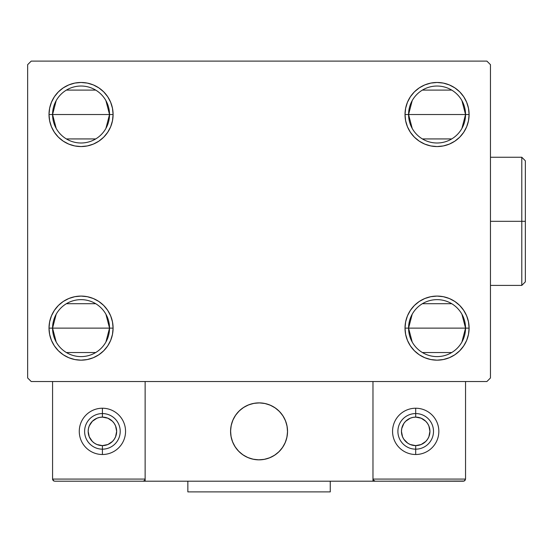 <?xml version="1.0" encoding="UTF-8"?>
<svg xmlns="http://www.w3.org/2000/svg" width="553" height="553" viewBox="0 0 553 553"><rect width="100%" height="100%" fill="white"/><g stroke="black" fill="none" stroke-linecap="round" stroke-linejoin="round"><path stroke-width="0.83" d="M412.199 342.017L408.577 328.123A28.48 28.48 0 0 0 437.057 356.602A28.48 28.48 0 0 0 465.543 328.123L469.103 328.123A32.039 32.039 0 0 1 437.057 360.162A32.039 32.039 0 0 1 405.017 328.123L465.543 328.123A28.48 28.48 0 0 1 437.057 356.602A28.48 28.48 0 0 1 408.577 328.123L412.199 314.228M461.921 314.228L465.543 328.123L461.921 342.017M451.725 352.538L422.395 352.538M412.199 128.414L408.577 114.519A28.48 28.48 0 0 0 437.057 142.999A28.48 28.48 0 0 0 465.543 114.519L469.103 114.519A32.039 32.039 0 0 1 437.057 146.559A32.039 32.039 0 0 1 405.017 114.519L465.543 114.519A28.48 28.48 0 0 1 437.057 142.999A28.48 28.48 0 0 1 408.577 114.519L412.199 100.618M461.921 100.618L465.543 114.519L461.921 128.414M451.725 138.934L422.395 138.934M56.192 128.414L52.57 114.519A28.48 28.48 0 0 0 81.049 142.999A28.48 28.48 0 0 0 109.529 114.519L113.095 114.519A32.039 32.039 0 0 1 81.049 146.559A32.039 32.039 0 0 1 49.01 114.519L109.529 114.519A28.48 28.48 0 0 1 81.049 142.999A28.48 28.48 0 0 1 52.57 114.519L56.192 100.618M105.913 100.618L109.529 114.519L105.913 128.414M95.717 138.934L66.388 138.934M56.192 342.017L52.57 328.123A28.48 28.48 0 0 0 81.049 356.602A28.48 28.48 0 0 0 109.529 328.123L113.095 328.123A32.039 32.039 0 0 1 81.049 360.162A32.039 32.039 0 0 1 49.01 328.123L109.529 328.123A28.48 28.48 0 0 1 81.049 356.602A28.48 28.48 0 0 1 52.57 328.123L56.192 314.228M105.913 314.228L109.529 328.123L105.913 342.017M95.717 352.538L66.388 352.538M486.903 61.113L31.21 61.113L27.65 64.673L27.65 377.962L31.21 381.522L486.903 381.522L490.463 377.962L490.463 64.673L486.903 61.113L31.21 61.113L27.65 64.673L27.65 377.962L31.21 381.522L486.903 381.522L490.463 377.962L490.463 64.673L486.903 61.113M424.801 357.722L419.257 354.763L414.404 350.775L410.416 345.922L407.457 340.385L405.632 334.371L405.017 328.123L405.632 321.874L407.457 315.86L410.416 310.323L414.404 305.463L419.257 301.482L424.801 298.516L430.808 296.698L437.057 296.083L443.312 296.698L449.319 298.516L454.863 301.482L459.716 305.463L463.697 310.323L466.663 315.86L468.488 321.874L469.103 328.123L468.488 334.371L466.663 340.385L463.697 345.922L459.716 350.775L454.863 354.763L449.319 357.722L443.312 359.547L437.057 360.162L430.808 359.547L424.801 357.722L419.257 354.763L414.404 350.775L410.416 345.922L407.457 340.385L405.632 334.371L405.017 328.123L405.632 321.874L407.457 315.86L410.416 310.323L414.404 305.463M405.632 120.768L405.017 114.519L405.632 108.264L407.457 102.257L410.416 96.713L414.404 91.86L419.257 87.879L424.801 84.913L430.808 83.088L437.057 82.473L443.312 83.088L449.319 84.913L454.863 87.879L459.716 91.86L463.697 96.713L466.663 102.257L468.488 108.264L469.103 114.519L468.488 120.768L466.663 126.775L463.697 132.319L459.716 137.172L454.863 141.16L449.319 144.119L443.312 145.944L437.057 146.559L430.808 145.944L424.801 144.119L419.257 141.16L414.404 137.172L410.416 132.319L407.457 126.775L405.632 120.768L405.017 114.519L405.632 108.264L407.457 102.257M49.625 120.768L49.01 114.519L49.625 108.264L51.45 102.257L54.408 96.713L58.397 91.86L63.249 87.879L68.793 84.913L74.8 83.088L81.049 82.473L87.305 83.088L93.312 84.913L98.849 87.879L103.708 91.86L107.69 96.713L110.655 102.257L112.473 108.264L113.095 114.519L112.473 120.768L110.655 126.775L107.69 132.319L103.708 137.172L98.849 141.16L93.312 144.119L87.305 145.944L81.049 146.559L74.8 145.944L68.793 144.119L63.249 141.16L58.397 137.172L54.408 132.319L51.45 126.775L49.625 120.768L49.01 114.519L49.625 108.264L51.45 102.257M58.397 350.775L54.408 345.922L51.45 340.385L49.625 334.371L49.01 328.123L49.625 321.874L51.45 315.86L54.408 310.323L58.397 305.463L63.249 301.482L68.793 298.516L74.8 296.698L81.049 296.083L87.305 296.698L93.312 298.516L98.849 301.482L103.708 305.463L107.69 310.323L110.655 315.86L112.473 321.874L113.095 328.123L112.473 334.371L110.655 340.385L107.69 345.922L103.708 350.775L98.849 354.763L93.312 357.722L87.305 359.547L81.049 360.162L74.8 359.547L68.793 357.722L63.249 354.763L58.397 350.775L54.408 345.922L51.45 340.385L49.625 334.371L49.01 328.123L49.625 321.874L51.45 315.86L54.408 310.323M93.312 84.913L98.849 87.879L103.708 91.86L107.69 96.713L110.655 102.257L112.473 108.264L113.095 114.519L112.473 120.768L110.655 126.775L107.69 132.319L103.708 137.172M81.049 146.559L74.8 145.944M63.249 141.16L58.397 137.172M58.397 91.86L63.249 87.879L68.793 84.913L74.8 83.088L81.049 82.473M459.716 91.86L463.697 96.713L466.663 102.257L468.488 108.264L469.103 114.519L468.488 120.768L466.663 126.775L463.697 132.319M454.863 141.16L449.319 144.119L443.312 145.944L437.057 146.559M430.808 145.944L424.801 144.119L419.257 141.16L414.404 137.172M410.416 96.713L414.404 91.86L419.257 87.879L424.801 84.913M437.057 82.473L443.312 83.088L449.319 84.913M468.488 321.874L469.103 328.123L468.488 334.371L466.663 340.385M459.716 350.775L454.863 354.763L449.319 357.722L443.312 359.547L437.057 360.162M437.057 296.083L443.312 296.698M454.863 301.482L459.716 305.463M112.473 321.874L113.095 328.123L112.473 334.371L110.655 340.385M107.69 345.922L103.708 350.775L98.849 354.763L93.312 357.722M81.049 360.162L74.8 359.547L68.793 357.722M63.249 301.482L68.793 298.516L74.8 296.698L81.049 296.083M87.305 296.698L93.312 298.516L98.849 301.482L103.708 305.463M81.049 328.123L52.57 328.123A28.48 28.48 0 0 1 81.049 299.643A28.48 28.48 0 0 1 109.529 328.123L81.049 328.123M66.388 303.708L95.717 303.708M52.57 328.123L49.01 328.123A32.039 32.039 0 0 1 81.049 296.083A32.039 32.039 0 0 1 113.095 328.123L109.529 328.123A28.48 28.48 0 0 0 81.049 299.643A28.48 28.48 0 0 0 52.57 328.123M81.049 114.519L52.57 114.519A28.48 28.48 0 0 1 81.049 86.033A28.48 28.48 0 0 1 109.529 114.519L81.049 114.519M66.388 90.098L95.717 90.098M52.57 114.519L49.01 114.519A32.039 32.039 0 0 1 81.049 82.473A32.039 32.039 0 0 1 113.095 114.519L109.529 114.519A28.48 28.48 0 0 0 81.049 86.033A28.48 28.48 0 0 0 52.57 114.519M437.057 114.519L408.577 114.519A28.48 28.48 0 0 1 437.057 86.033A28.48 28.48 0 0 1 465.543 114.519L437.057 114.519M422.395 90.098L451.725 90.098M408.577 114.519L405.017 114.519A32.039 32.039 0 0 1 437.057 82.473A32.039 32.039 0 0 1 469.103 114.519L465.543 114.519A28.48 28.48 0 0 0 437.057 86.033A28.48 28.48 0 0 0 408.577 114.519M437.057 328.123L408.577 328.123A28.48 28.48 0 0 1 437.057 299.643A28.48 28.48 0 0 1 465.543 328.123L437.057 328.123M422.395 303.708L451.725 303.708M408.577 328.123L405.017 328.123A32.039 32.039 0 0 1 437.057 296.083A32.039 32.039 0 0 1 469.103 328.123L465.543 328.123A28.48 28.48 0 0 0 437.057 299.643A28.48 28.48 0 0 0 408.577 328.123M230.573 431.361A28.48 28.48 0 0 1 259.053 402.881A28.48 28.48 0 0 1 287.539 431.361L286.986 425.81L285.369 420.467L282.735 415.538L279.196 411.225L274.876 407.685L269.954 405.052L264.611 403.427L259.053 402.881L253.502 403.427L248.159 405.052L243.23 407.685L238.917 411.225L235.378 415.538L232.744 420.467L231.119 425.81L230.573 431.361L231.119 436.918L232.744 442.262L235.378 447.183L238.917 451.504L243.23 455.043L248.159 457.677L253.502 459.294L259.053 459.847L264.611 459.294L269.954 457.677L274.876 455.043L279.196 451.504L282.735 447.183L285.369 442.262L286.986 436.918L287.539 431.361A28.48 28.48 0 0 1 259.053 459.847A28.48 28.48 0 0 1 230.573 431.361M465.543 479.071L372.978 479.071L372.978 381.522L372.978 479.071L465.543 479.071L464.914 480.578L465.543 479.071L465.543 381.522L465.543 479.071L464.223 481.041L372.978 481.207L372.978 381.522L372.978 481.207L145.135 481.207L145.135 381.522L372.978 381.522L145.135 381.522L145.135 481.207L54.706 481.207L142.999 481.207L144.506 480.578L145.135 479.071L52.57 479.071L52.57 381.522L52.57 479.071L53.199 480.578L54.706 481.207L53.199 480.578L53.89 481.041L52.57 479.071L52.735 479.886M372.978 479.071L373.607 480.578L375.114 481.207L142.999 481.207L144.506 480.578L142.999 481.207L144.506 480.578L145.135 479.071L52.57 479.071M230.677 433.794L231.05 436.559M231.7 439.282L232.606 441.923M233.767 444.467L235.17 446.879M236.808 449.147L238.661 451.241M245.311 456.308L247.82 457.531M255.901 459.667L258.686 459.84M261.486 459.743L264.251 459.363M266.975 458.72L269.615 457.815M272.159 456.654L274.571 455.243M276.839 453.612L278.933 451.76L276.839 453.612M280.834 449.713L282.535 447.488M284 445.11L285.224 442.6M287.36 434.52L287.532 431.727M287.436 428.934L287.055 426.169M286.413 423.446L285.507 420.805M284.346 418.262L282.936 415.849M281.304 413.582L279.452 411.487M272.802 406.42L270.293 405.19M262.212 403.061L259.419 402.888M256.627 402.985L253.862 403.358M251.138 404.008L248.497 404.914M245.954 406.075L243.541 407.478M241.274 409.116L239.179 410.969M237.272 413.015L235.578 415.241M234.113 417.619L232.882 420.128M230.753 428.209L230.58 430.994M254.221 403.296A28.48 28.48 0 0 1 287.125 426.529A28.48 28.48 0 0 1 263.892 459.432A28.48 28.48 0 0 1 230.988 436.199A28.48 28.48 0 0 1 254.221 403.296L248.836 404.782L243.845 407.285L239.442 410.713L235.792 414.937L233.034 419.789L231.272 425.091L230.587 430.635L230.988 436.199L232.474 441.584L234.977 446.575L238.405 450.978L242.629 454.628L247.481 457.386L252.783 459.142L258.327 459.833L263.892 459.432L269.276 457.946L274.267 455.444L278.671 452.015L282.32 447.792L285.078 442.932L286.834 437.637L287.525 432.093L287.125 426.529L285.638 421.144L283.136 416.153L279.707 411.75L275.484 408.1L270.624 405.342L265.329 403.579L259.786 402.895L254.221 403.296M372.978 381.522L465.543 381.522L372.978 381.522M373.144 479.886L375.114 481.207L373.144 479.886L375.114 481.207L463.407 481.207L464.914 480.578M144.969 479.886L144.506 480.578M265.578 403.642L265.219 403.559M260.041 402.902L259.675 402.888M254.47 403.255L254.11 403.317M231.334 424.842L231.251 425.202M230.594 430.379L230.58 430.746M230.947 435.951L231.009 436.31M232.384 441.342L232.509 441.688M252.534 459.087L252.894 459.17M258.071 459.826L258.438 459.84M263.643 459.474L264.002 459.412M269.034 458.036L269.38 457.905M286.779 437.886L286.862 437.527M287.519 432.349L287.532 431.983M287.166 426.778L287.104 426.418M263.892 459.432A28.48 28.48 0 0 1 259.067 459.847M259.046 459.847A28.48 28.48 0 0 1 253.516 459.301M253.488 459.294A28.48 28.48 0 0 1 248.173 457.684M248.138 457.67A28.48 28.48 0 0 1 247.474 457.386M102.409 408.225L102.409 417.121A14.24 14.24 0 0 1 116.655 431.361A14.24 14.24 0 0 1 102.409 445.607L102.409 454.504A23.143 23.143 0 0 0 125.552 431.361A23.143 23.143 0 0 0 102.409 408.225A23.143 23.143 0 0 1 125.552 431.361A23.143 23.143 0 0 1 102.409 454.504A23.143 23.143 0 0 1 79.273 431.361A23.143 23.143 0 0 1 102.409 408.225A23.143 23.143 0 0 0 79.273 431.361A23.143 23.143 0 0 0 102.409 454.504L102.409 449.167A17.8 17.8 0 0 0 120.215 431.361A17.8 17.8 0 0 0 102.409 413.561A17.8 17.8 0 0 1 120.215 431.361A17.8 17.8 0 0 1 102.409 449.167A17.8 17.8 0 0 1 84.609 431.361A17.8 17.8 0 0 1 102.409 413.561A17.8 17.8 0 0 0 84.609 431.361A17.8 17.8 0 0 0 102.409 449.167L102.409 445.607L107.863 444.522L112.48 441.432L114.25 439.276L115.57 436.815L116.655 431.361L115.57 425.914L114.25 423.453L112.48 421.296L107.863 418.206L102.409 417.121L99.637 417.397L96.962 418.206L92.344 421.296L89.254 425.914L88.445 428.589L88.169 431.361L89.254 436.815L92.344 441.432L94.501 443.202L96.962 444.522L102.409 445.607A14.24 14.24 0 0 1 88.169 431.361A14.24 14.24 0 0 1 102.409 417.121L102.409 408.225M415.697 408.225L415.697 417.121A14.24 14.24 0 0 1 429.937 431.361A14.24 14.24 0 0 1 415.697 445.607L415.697 454.504A23.143 23.143 0 0 0 438.84 431.361A23.143 23.143 0 0 0 415.697 408.225A23.143 23.143 0 0 1 438.84 431.361A23.143 23.143 0 0 1 415.697 454.504A23.143 23.143 0 0 1 392.561 431.361A23.143 23.143 0 0 1 415.697 408.225A23.143 23.143 0 0 0 392.561 431.361A23.143 23.143 0 0 0 415.697 454.504L415.697 449.167A17.8 17.8 0 0 0 433.497 431.361A17.8 17.8 0 0 0 415.697 413.561A17.8 17.8 0 0 1 433.497 431.361A17.8 17.8 0 0 1 415.697 449.167A17.8 17.8 0 0 1 397.897 431.361A17.8 17.8 0 0 1 415.697 413.561A17.8 17.8 0 0 0 397.897 431.361A17.8 17.8 0 0 0 415.697 449.167L415.697 445.607L421.151 444.522L425.769 441.432L427.538 439.276L428.858 436.815L429.937 431.361L428.858 425.914L427.538 423.453L425.769 421.296L421.151 418.206L415.697 417.121L412.918 417.397L410.25 418.206L405.632 421.296L403.856 423.453L401.734 428.589L401.457 431.361L402.543 436.815L403.856 439.276L407.789 443.202L410.25 444.522L415.697 445.607A14.24 14.24 0 0 1 401.457 431.361A14.24 14.24 0 0 1 415.697 417.121L415.697 408.225M330.259 481.207L330.259 491.887L187.854 491.887L187.854 481.207L187.854 491.887L330.259 491.887L330.259 481.207M521.79 221.318L521.79 285.403L521.79 221.318L490.463 221.318L521.79 221.318L521.79 157.239L521.79 221.318L525.35 221.318L521.79 221.318M525.35 281.843L525.35 221.318L525.35 281.843L521.79 285.403L490.463 285.403M525.35 160.799L525.35 221.318L525.35 160.799L521.79 157.239L490.463 157.239"/></g></svg>
